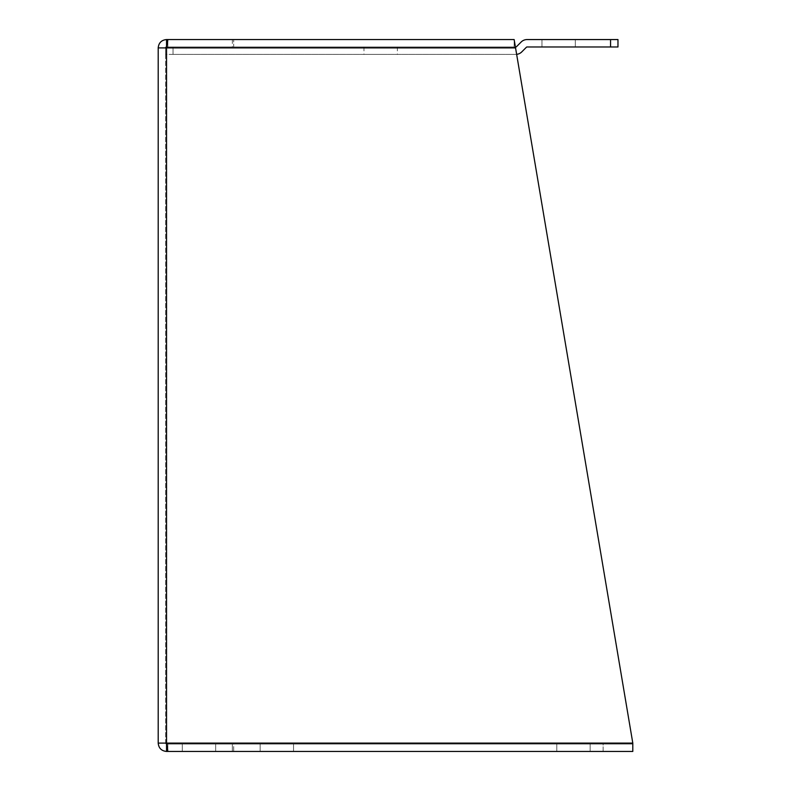 <?xml version="1.0" encoding="UTF-8"?>
<svg xmlns="http://www.w3.org/2000/svg" width="791" height="791" viewBox="0 0 791 791"><rect width="100%" height="100%" fill="white"/><g stroke="black" fill="none" stroke-linecap="round" stroke-linejoin="round"><path stroke-width="0.59" stroke-dasharray="3.96 2.97" d="M198.986 751.45L182.296 751.45L198.986 751.45M198.986 744.034L182.296 744.034L198.986 744.034M276.85 751.45L260.16 751.45L276.85 751.45M276.85 744.034L260.16 744.034L276.85 744.034M573.475 751.45L556.785 751.45L573.475 751.45M573.475 744.034L556.785 744.034L573.475 744.034M166.634 744.034L232.356 744.034L232.356 751.45L166.545 751.45C161.483 750.946 158.704 748.167 158.2 743.105L165.616 743.105L165.616 47.895L166.545 47.895L165.616 47.895L166.545 46.966L166.545 39.55C161.483 40.054 158.704 42.833 158.2 47.895L515.554 47.895L632.8 743.105L515.554 47.895L514.15 46.966L167.85 46.966L514.15 46.966L514.15 39.55L167.85 39.55L514.15 39.55L514.15 46.966L233.671 46.966L233.671 39.55L233.671 46.966L167.85 46.966L167.85 39.55L166.545 47.895L167.85 46.966L514.15 46.966L514.15 39.55L515.554 47.895L514.15 46.966L514.15 39.55M166.545 46.966L232.356 46.966L232.356 39.55L167.85 39.55L167.85 46.966L166.545 47.895L515.554 47.895L632.8 743.105L166.545 743.105L167.85 751.45L632.8 751.45L632.8 744.034L603.138 744.034L603.138 751.45L632.8 751.45L632.8 743.105L166.545 743.105L167.85 744.034L632.8 744.034L167.85 744.034L233.671 744.034L233.671 751.45L603.138 751.45L603.138 744.034L233.671 744.034L233.671 751.45L167.85 751.45L232.356 751.45L232.356 744.034L166.545 744.034L166.545 751.45M166.634 46.966L232.356 46.966L232.356 39.55L166.545 39.55M515.554 47.895L166.545 47.895L166.545 743.105L165.616 743.105L167.85 744.034L632.8 744.034L632.8 743.105L632.8 751.45L233.671 751.45M165.616 47.895L165.616 743.105L158.2 743.105L166.545 743.105L166.545 47.895L166.545 743.105L632.8 743.105M165.616 743.105L166.545 744.034M167.85 744.034L167.85 751.45L167.85 744.034M158.2 47.895L158.2 743.105M380.669 54.381L363.979 54.381L380.669 54.381M380.669 46.966L363.979 46.966L380.669 46.966M558.644 46.976L541.954 46.976L558.644 46.976M558.644 39.56L541.954 39.56L558.644 39.56M610.553 39.56L617.969 39.56L617.969 46.976L610.553 46.976L610.553 39.56L527.063 39.56A8.345 8.345 0 0 0 521.17 42.002L516.474 46.699A0.929 0.929 0 0 1 515.821 46.966L515.455 46.966M610.553 46.976L527.063 46.976A0.929 0.929 0 0 0 526.41 47.242L521.724 51.939A8.345 8.345 0 0 1 515.821 54.381L173.021 54.381L515.821 54.381A8.345 8.345 0 0 0 516.642 54.342M173.021 54.381L165.606 54.381L165.606 46.966L173.021 46.966L165.606 46.966L165.606 54.381L173.021 54.381L173.021 46.966L173.021 54.381M182.296 744.034L182.296 751.45L182.296 744.034M215.666 744.034L215.666 751.45L215.666 744.034M260.16 744.034L260.16 751.45L260.16 744.034M293.53 744.034L293.53 751.45L293.53 744.034M556.785 744.034L556.785 751.45L556.785 744.034M590.155 744.034L590.155 751.45L590.155 744.034M363.979 46.966L363.979 54.381M397.349 46.966L397.349 54.381M541.954 39.56L541.954 46.976L541.954 39.56M575.324 39.56L575.324 46.976L575.324 39.56"/><path stroke-width="1.19" d="M167.85 39.55L514.15 39.55L515.554 47.895L166.545 47.895L167.85 39.55M514.15 39.55L166.545 39.55C161.483 40.054 158.704 42.833 158.2 47.895L166.545 47.895L166.545 751.45L233.671 751.45M165.616 47.895L166.634 46.966M166.545 46.966L166.545 39.55M166.545 743.105L632.8 743.105L632.8 751.45L167.85 751.45L166.545 743.105L158.2 743.105L158.2 47.895M632.8 743.105L515.554 47.895M158.2 743.105C158.704 748.167 161.483 750.946 166.545 751.45M165.616 743.105L166.545 744.034M516.642 54.342A8.345 8.345 0 0 0 521.724 51.939L526.41 47.242A0.929 0.929 0 0 1 527.063 46.976L617.969 46.976L617.969 39.56L527.063 39.56A8.345 8.345 0 0 0 521.17 42.002L516.474 46.699A0.929 0.929 0 0 1 515.821 46.966L515.455 46.966M610.553 39.56L610.553 46.976"/></g></svg>
